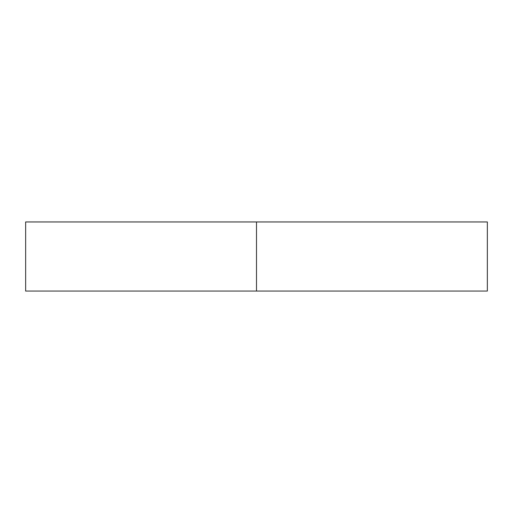 <?xml version="1.0" encoding="UTF-8"?>
<svg xmlns="http://www.w3.org/2000/svg" width="513" height="513" viewBox="0 0 513 513"><rect width="100%" height="100%" fill="white"/><g stroke="black" fill="none" stroke-linecap="round" stroke-linejoin="round"><path stroke-width="0.77" d="M482.637 221.949L256.5 221.949L487.35 221.949L256.5 221.949L256.5 291.051L487.35 291.051L256.5 291.051L487.35 291.051L487.35 221.949L256.5 221.949L256.5 291.051L25.65 291.051L256.5 291.051L25.65 291.051L256.5 291.051L25.65 291.051L25.65 221.949L256.5 221.949L25.65 221.949L256.5 221.949L256.5 291.051"/></g></svg>
